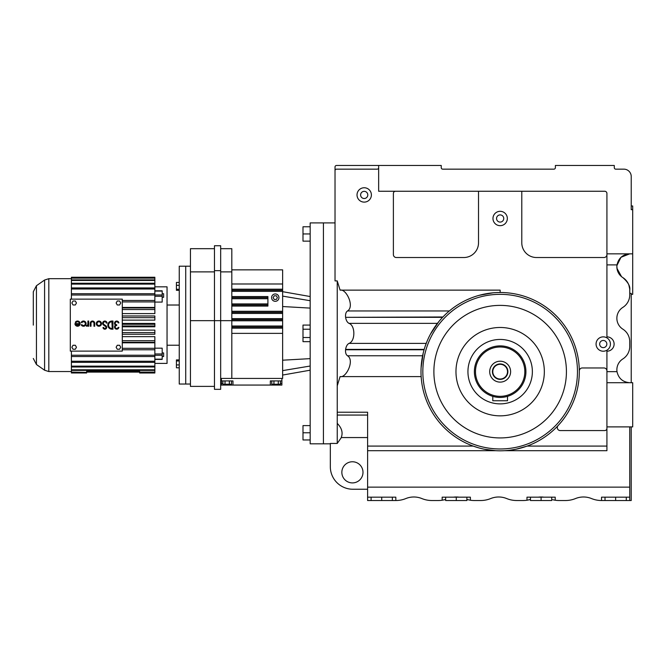 <?xml version="1.0" encoding="UTF-8"?>
<svg xmlns="http://www.w3.org/2000/svg" width="666" height="666" viewBox="0 0 666 666"><rect width="100%" height="100%" fill="white"/><g stroke="black" fill="none" stroke-linecap="round" stroke-linejoin="round"><path stroke-width="1" d="M606.926 428.363A2.206 2.206 0 0 1 604.72 430.569L560.231 430.569A2.947 2.947 0 0 1 558.075 425.616M500.158 292.499A79.162 79.162 0 0 1 579.312 371.661A79.162 79.162 0 0 1 500.158 450.815A79.162 79.162 0 0 1 420.995 371.661A79.162 79.162 0 0 1 500.158 292.499L500.158 290.135L340.085 290.135L337.237 280.902L337.237 412.221L367.607 412.221L367.607 446.087L473.201 446.087L478.737 447.868M510.306 450.166L516 449.217L526.997 446.128M504.528 450.699L606.926 450.699L606.926 351.223A7.176 7.176 0 0 0 614.11 344.047A7.176 7.176 0 0 0 606.926 336.863L606.926 264.885L616.999 264.885A12.887 12.887 0 0 0 622.86 277.614A14.819 14.819 0 0 1 629.753 290.135L629.745 289.527M579.312 370.945A2.947 2.947 0 0 1 582.259 367.973L603.979 367.973A2.947 2.947 0 0 1 606.926 370.92M495.779 450.699L367.607 450.699L367.607 487.137L629.753 487.137L629.753 426.889L632.7 426.889L632.7 382.709L629.753 382.709C622.81 382.134 618.556 378.455 616.999 371.661L606.926 371.661M606.926 426.889L629.753 426.889M479.112 295.346L492.998 292.824M421.054 374.683L421.153 376.598L340.085 376.598C346.12 378.305 354.92 360.198 347.494 355.769C346.004 354.753 345.354 352.747 345.554 349.758L345.596 349.4C346.104 346.37 347.227 344.364 348.976 343.39C355.428 341.375 355.511 325.441 348.976 323.351C347.236 322.386 346.112 320.379 345.596 317.341L442.923 316.974L445.546 314.352M430.361 334.299L438.911 321.503M439.568 320.721L442.024 317.932M425.058 346.636L426.923 341.608M427.422 340.418L428.005 339.086M428.604 337.795L429.412 336.13M345.596 349.4L424.192 349.4L424.766 347.527M421.087 367.815L423.143 353.363M423.343 352.522L423.568 351.631M423.842 350.632L424.084 349.758L345.554 349.758M421.012 373.21L420.995 372.078M420.995 371.295L421.054 368.731M484.382 449.234L495.695 450.691M378.654 167.69A1.474 1.474 0 0 1 377.181 169.156L336.497 169.156A1.474 1.474 0 0 0 335.023 170.629L335.023 280.902L337.237 280.902M521.786 191.25L521.786 242.799A14.727 14.727 0 0 0 536.513 257.526L603.979 257.526A2.947 2.947 0 0 0 606.926 254.579M395.587 191.25A2.206 2.206 0 0 0 393.381 193.456L393.381 254.579A2.947 2.947 0 0 0 396.328 257.526L463.794 257.526A14.727 14.727 0 0 0 478.521 242.799L478.521 191.25M606.926 382.709L629.753 382.709M622.86 277.614C628.138 282.284 630.436 286.455 629.753 290.135L629.753 294.863A14.819 14.819 0 0 1 622.86 307.384A12.887 12.887 0 0 0 622.86 329.162A14.819 14.819 0 0 1 629.753 341.683L629.753 346.412A14.819 14.819 0 0 1 622.86 358.932A12.887 12.887 0 0 0 616.999 371.661M629.753 487.137L629.753 500.524L631.226 500.524L631.226 426.889M367.607 450.699L367.607 446.087M367.607 487.137L367.607 497.177L395.829 497.177L395.829 500.524A26.507 26.507 0 0 0 405.844 498.559A21.204 21.204 0 0 1 421.861 498.559A26.507 26.507 0 0 0 431.876 500.524L438.245 500.524A26.507 26.507 0 0 0 442.157 500.233L442.224 500.224M629.753 497.177L601.531 497.177L601.531 500.524A26.507 26.507 0 0 1 591.525 498.559A21.204 21.204 0 0 0 575.499 498.559A26.507 26.507 0 0 1 565.492 500.524L559.115 500.524A26.507 26.507 0 0 1 555.211 500.233L555.211 497.177L543.914 497.177A21.204 21.204 0 0 0 538.286 497.177L526.989 497.177L526.989 500.233A26.507 26.507 0 0 1 523.076 500.524L516.708 500.524A26.507 26.507 0 0 1 506.693 498.559A21.204 21.204 0 0 0 490.675 498.559A26.507 26.507 0 0 1 480.661 500.524L474.292 500.524A26.507 26.507 0 0 1 470.379 500.233L470.379 497.177L459.082 497.177A21.204 21.204 0 0 0 453.454 497.177L442.157 497.177L442.157 500.233L445.646 499.467M367.607 497.177L367.607 500.524L371.095 500.524L371.095 497.177M340.085 376.598L337.237 385.83M345.554 316.974C345.354 313.994 346.004 311.988 347.494 310.964C354.903 306.626 346.162 288.428 340.085 290.135M357.026 194.93A7.176 7.176 0 0 0 364.202 202.114A7.176 7.176 0 0 0 371.387 194.93A7.176 7.176 0 0 0 364.202 187.754A7.176 7.176 0 0 0 357.026 194.93M606.926 264.885L606.926 193.456A2.206 2.206 0 0 0 604.72 191.25L378.654 191.25L378.654 165.476L336.497 165.476A1.474 1.474 0 0 0 335.023 166.95L335.023 170.629M335.023 222.91L323.426 222.91L323.426 443.822L310.173 443.822L310.173 222.91L323.426 222.91L323.426 443.822L330.328 443.822M507.334 218.498A7.176 7.176 0 0 0 500.158 211.313A7.176 7.176 0 0 0 492.973 218.498A7.176 7.176 0 0 0 500.158 225.674A7.176 7.176 0 0 0 507.334 218.498M596.07 344.047A7.176 7.176 0 0 0 603.246 351.223A7.176 7.176 0 0 0 610.422 344.047A7.176 7.176 0 0 0 603.246 336.863A7.176 7.176 0 0 0 596.07 344.047M500.158 448.976A77.314 77.314 0 0 1 422.835 371.661A77.314 77.314 0 0 1 500.158 294.339A77.314 77.314 0 0 1 577.472 371.661A77.314 77.314 0 0 1 500.158 448.976M616.974 268.381L621.528 276.648M606.926 253.838L629.753 253.838C622.81 254.412 618.556 258.092 616.999 264.885M631.226 294.339L632.7 294.339L632.7 253.838L629.753 253.838L620.987 257.284L616.924 265.526M601.531 497.177L601.531 500.524L629.753 500.524M443.822 499.925L444.705 499.725M555.211 500.233L552.705 499.733M554.245 500.074L554.786 500.166M470.379 500.233L466.891 499.467M466.783 499.442L467.815 499.716M530.469 499.467L526.989 500.233M527.414 500.166L527.905 500.083M528.662 499.925L529.528 499.725M367.607 437.562L341.208 437.562C343.14 432.767 341.816 428.038 337.237 423.368L337.237 412.221M371.095 500.524L395.829 500.524L395.829 497.177M362.995 472.336A10.573 10.573 0 0 0 352.422 461.763A10.573 10.573 0 0 0 341.849 472.336A10.573 10.573 0 0 0 352.422 482.908A10.573 10.573 0 0 0 362.995 472.336M367.607 489.244L352.88 489.244A22.552 22.552 0 0 1 330.328 466.7L330.328 443.439L337.237 443.439L341.333 437.562M367.79 194.93A3.588 3.588 0 0 0 364.202 191.342A3.588 3.588 0 0 0 360.614 194.93A3.588 3.588 0 0 0 364.202 198.518A3.588 3.588 0 0 0 367.79 194.93M632.7 253.838L632.7 209.657L631.226 209.657L631.226 176.523A7.368 7.368 0 0 0 623.867 169.156L615.767 169.156A1.474 1.474 0 0 1 614.293 167.69L614.293 165.476L555.386 165.476L555.386 167.69A1.474 1.474 0 0 1 553.912 169.156L442.715 169.156A1.474 1.474 0 0 1 441.242 167.69L441.242 165.476L378.654 165.476M337.237 423.368L337.237 443.439M503.746 218.498A3.588 3.588 0 0 0 500.158 214.902A3.588 3.588 0 0 0 496.561 218.498A3.588 3.588 0 0 0 500.158 222.086A3.588 3.588 0 0 0 503.746 218.498M606.834 344.047A3.588 3.588 0 0 0 603.246 340.459A3.588 3.588 0 0 0 599.658 344.047A3.588 3.588 0 0 0 603.246 347.635A3.588 3.588 0 0 0 606.834 344.047M500.158 305.386A66.275 66.275 0 0 1 566.425 371.661A66.275 66.275 0 0 1 500.158 437.928A66.275 66.275 0 0 1 433.882 371.661A66.275 66.275 0 0 1 500.158 305.386M629.753 293.373L631.226 293.373L631.226 382.709M618.489 272.977L617.798 271.537M617.29 269.996L616.866 266.725M629.703 288.877L628.879 285.115M628.546 284.265L627.663 282.542M624.841 279.112L623.9 278.338M626.273 500.524L626.273 497.177M605.019 500.524L605.019 497.177M615.642 500.524L615.642 497.177M445.646 497.177L445.646 500.524L466.891 500.524L466.891 497.177M456.268 500.524L456.268 497.177L453.454 497.177M459.082 497.177L456.268 497.177M543.914 497.177L541.1 497.177L541.1 500.524L530.469 500.524L530.469 497.177M541.1 497.177L538.286 497.177M381.718 500.524L381.718 497.177M392.349 500.524L392.349 497.177M541.1 500.524L551.723 500.524L551.723 497.177M421.137 376.415L421.095 375.574M420.995 370.879L421.02 369.796M421.087 367.823L421.212 365.792M464.577 300.94L465.101 300.682M466.625 299.95L471.703 297.794M472.494 297.486L474.109 296.911M478.712 295.463L483.366 294.297M489.227 293.256L492.291 292.89M494.672 292.69L495.945 292.615M632.7 209.657L632.7 205.977L631.226 205.977M544.338 371.661A44.181 44.181 0 0 1 500.158 415.842A44.181 44.181 0 0 1 455.969 371.661A44.181 44.181 0 0 1 500.158 327.481A44.181 44.181 0 0 1 544.338 371.661A44.181 44.181 0 0 1 500.158 415.842A44.181 44.181 0 0 1 455.969 371.661A44.181 44.181 0 0 1 500.158 327.481A44.181 44.181 0 0 1 544.338 371.661M79.237 324.375L75.832 324.375A1.856 1.856 0 0 0 79.237 324.375M74.933 323.634A2.597 2.597 0 0 0 77.531 326.232A2.597 2.597 0 0 0 78.205 321.12A2.597 2.597 0 0 0 75.283 322.336L75.924 322.71A1.856 1.856 0 0 1 79.387 323.634L74.933 323.634M122.286 299.126L70.305 299.126L70.305 351.115L122.286 351.115L122.286 299.126M75.316 349.242L76.465 347.252L75.316 345.263L73.019 345.263L71.87 347.252L73.019 349.242L75.316 349.242M73.019 304.978L75.316 304.978L76.465 302.988L75.316 300.999L73.019 300.999L71.87 302.988L73.019 304.978M86.447 325.491L86.447 326.232A1.548 1.548 0 0 0 87.937 325.125L87.937 326.232L88.678 326.232L88.678 321.037L87.937 321.037L87.845 324.275A1.407 1.407 0 0 1 86.447 325.491M81.227 322.336L81.868 322.71A1.856 1.856 0 0 1 85.331 323.634A1.856 1.856 0 0 1 81.868 324.567L81.227 324.933A2.597 2.597 0 0 0 86.081 323.634A2.597 2.597 0 0 0 81.227 322.336M94.714 326.232L94.714 323.26A2.231 2.231 0 0 0 92.491 321.037A2.231 2.231 0 0 0 90.26 323.26L90.26 326.232L91.001 326.232L91.001 323.26A1.482 1.482 0 0 1 92.491 321.778A1.482 1.482 0 0 1 93.973 323.26L93.973 326.232L94.714 326.232M116.725 325.491L116.725 324.75A1.482 1.482 0 0 1 115.243 323.385A1.482 1.482 0 0 1 116.475 321.795A1.482 1.482 0 0 1 118.165 322.893L118.906 322.893A2.214 2.214 0 0 0 115.509 321.412A2.214 2.214 0 0 0 115.526 325.125A2.214 2.214 0 0 0 115.509 328.829A2.214 2.214 0 0 0 118.906 327.347L118.165 327.347A1.482 1.482 0 0 1 116.475 328.446A1.482 1.482 0 0 1 115.243 326.856A1.482 1.482 0 0 1 116.725 325.491M116.125 302.988L117.274 304.978L119.572 304.978L120.729 302.988L119.572 300.999L117.274 300.999L116.125 302.988M112.962 321.037L111.896 321.037A4.088 4.088 0 0 0 107.809 325.125A4.088 4.088 0 0 0 111.896 329.204L112.962 329.204L112.962 321.037M103.988 324.475A1.482 1.482 0 0 1 104.087 321.986A1.482 1.482 0 0 1 106.319 323.11L107.059 323.027A2.231 2.231 0 0 0 103.713 321.345A2.231 2.231 0 0 0 103.555 325.091L105.478 326.44A1.116 1.116 0 0 1 104.895 328.463A1.116 1.116 0 0 1 103.73 327.464L102.989 327.547A1.856 1.856 0 0 0 104.937 329.204A1.856 1.856 0 0 0 105.911 325.832L103.988 324.475M101.498 323.634A2.597 2.597 0 0 0 98.893 321.037A2.597 2.597 0 0 0 96.295 323.634A2.597 2.597 0 0 0 98.893 326.232A2.597 2.597 0 0 0 101.498 323.634M117.274 345.263L116.125 347.252L117.274 349.242L119.572 349.242L120.729 347.252L119.572 345.263L117.274 345.263M112.221 328.463L111.896 321.778A3.347 3.347 0 0 0 108.558 325.125A3.347 3.347 0 0 0 111.896 328.463L112.221 328.463M100.757 323.634A1.856 1.856 0 0 0 98.893 321.778A1.856 1.856 0 0 0 97.036 323.634A1.856 1.856 0 0 0 98.893 325.491A1.856 1.856 0 0 0 100.757 323.634M122.286 301.923L154.862 301.923L154.862 295.005L71.404 295.005L71.404 299.126M122.286 317.649L154.862 317.649L154.862 315.975L122.286 315.975M122.286 349.783L154.862 349.783L154.862 348.318L122.286 348.318M122.286 323.451L154.862 323.451L154.862 324.275L122.286 324.275M122.286 330.12L154.862 330.12L154.862 332.6L122.286 332.6M154.862 300.458L122.286 300.458M122.286 336.638L154.862 336.638L154.862 340.692L122.286 340.692M122.286 309.548L154.862 309.548L154.862 307.958L122.286 307.958M122.286 320.121L154.862 320.121L154.862 317.649M122.286 325.965L154.862 325.965L154.862 324.275M122.286 326.79L154.862 326.79L154.862 325.965M122.286 342.282L154.862 342.282L154.862 340.692M154.862 286.83L167.049 286.83L167.049 363.411L154.862 363.411M122.286 342.799L154.862 342.799L154.862 348.318M154.862 359.432L162.179 359.432L162.179 348.168L154.862 348.168M162.179 290.967L162.179 302.081L154.862 302.081M122.286 307.442L154.862 307.442L154.862 301.923M122.286 313.603L154.862 313.603L154.862 309.548M154.862 349.783L154.862 355.236L71.404 355.236L71.404 351.115M122.286 334.265L154.862 334.265L154.862 332.6M154.862 355.236L154.862 361.238L71.404 361.238L71.404 362.329L154.862 362.329L154.862 369.805L71.404 369.805L71.404 372.394L86.622 372.394L71.404 372.103M154.862 366.142L71.404 366.142L71.404 369.805M71.404 362.329L71.404 366.142M71.404 355.236L71.404 361.238M71.404 277.847L71.404 277.264L154.862 277.264L154.862 277.847L71.404 277.847L71.404 295.005M71.404 278.138L154.862 278.138L154.862 295.005M154.862 293.714L71.404 293.714M71.404 372.977L86.622 372.985L71.404 372.977L71.404 372.394M86.622 372.977L86.622 372.394M139.644 372.103L139.644 372.985L154.862 372.985L154.862 372.103L139.644 372.103L139.644 371.362L86.622 371.362L86.622 372.103L139.644 372.103M154.862 372.103L154.862 370.379L71.404 370.379M154.862 372.977L139.644 372.977M71.404 366.991L154.862 366.991M154.862 369.805L154.862 370.379M139.644 372.394L154.862 372.394M71.404 280.444L154.862 280.444M154.862 287.92L71.404 287.92M71.404 284.099L154.862 284.099M154.862 283.25L71.404 283.25M154.862 279.862L71.404 279.862M71.404 356.535L154.862 356.535M71.404 277.256L154.862 277.256M154.862 361.238L154.862 362.329M162.179 356.526L163.645 356.526L163.645 352.938L162.179 352.938M162.179 297.302L163.645 297.302L163.645 293.714L162.179 293.714M71.404 289.002L154.862 289.002M190.443 266.209L185.731 266.209L185.731 325.125L185.731 266.209L179.246 266.209L179.246 384.032L190.443 384.032M33.3 325.125L33.3 291.766L33.3 325.125M179.246 282.442L176.423 282.442L176.423 289.269L179.246 289.269M176.423 289.269L176.423 290.326L179.246 290.326M176.423 285.323L179.246 285.323M179.246 359.915L176.423 359.915L176.423 367.798L179.246 367.798M176.423 360.972L179.246 360.972M176.423 364.918L179.246 364.918M185.731 325.125L185.731 384.032L185.731 325.125M310.173 341.658L302.997 341.658L302.997 329.22L310.173 329.22M302.997 337.512L310.173 337.512M310.173 241.142L302.997 241.142L302.997 226.781L310.173 226.781M302.997 233.957L310.173 233.957M302.997 329.22L302.997 325.075L310.173 325.075M310.173 425.599L302.997 425.599L302.997 439.96L310.173 439.96M302.997 432.775L310.173 432.775M221.403 380.919L221.403 385.065L232.967 385.065L232.967 380.919L221.403 380.919L221.403 378.43L282.634 378.43L282.634 269.855L231.818 269.855M231.818 312.362L282.634 312.362L231.818 312.362M231.818 327.089L282.634 327.089L231.818 327.089M231.818 319.722L282.634 319.722M231.818 290.268L282.634 290.268M231.818 283.991L282.634 283.991M231.818 298.718L267.907 298.718L267.907 297.635L231.818 297.635L267.907 297.635L231.818 297.635L267.907 297.635L267.907 296.553L231.818 296.553M220.671 378.43L231.818 378.43L231.818 320.662L220.671 320.662L220.671 389.335L214.469 389.335L214.469 320.662L220.671 320.662L220.671 245.737L214.469 245.737L214.469 270.662L220.671 270.662M220.671 248.684L231.818 248.684L231.818 320.662M232.967 385.065L281.893 385.065L281.893 380.919L270.329 380.919L270.329 385.065M281.893 378.43L281.893 380.919M278.954 297.635A3.68 3.68 0 0 0 275.266 293.947A3.68 3.68 0 0 0 271.586 297.635A3.68 3.68 0 0 0 275.266 301.315A3.68 3.68 0 0 0 278.954 297.635M231.818 306.077L267.907 306.077L267.907 298.718M231.818 271.878L220.671 271.878M231.818 304.995L267.907 304.995M221.403 383.408L222.852 383.408M280.453 383.408L281.893 383.408M214.469 270.662L214.469 320.662L190.443 320.662L190.443 386.388L214.469 386.388M277.397 297.635L276.332 295.796L274.209 295.796L273.143 297.635L274.209 299.475L276.332 299.475L277.397 297.635M227.189 384.232L227.189 385.065M276.115 384.232L276.115 385.065M231.527 380.919L231.527 384.232L222.852 384.232L222.852 380.919M225.016 384.232L225.016 380.919M229.354 384.232L229.354 380.919M280.453 380.919L280.453 384.232L273.942 384.232L273.942 380.919M278.28 384.232L278.28 380.919M273.942 384.232L271.778 384.232L271.778 380.919M214.469 248.684L190.443 248.684L190.443 320.662M214.469 271.878L190.443 271.878M532.367 371.661A32.218 32.218 0 0 1 500.158 403.879A32.218 32.218 0 0 1 467.94 371.661A32.218 32.218 0 0 1 500.158 339.444A32.218 32.218 0 0 1 532.367 371.661M474.383 371.661A25.774 25.774 0 0 1 500.158 345.887A25.774 25.774 0 0 1 525.924 371.661A25.774 25.774 0 0 1 500.158 397.435A25.774 25.774 0 0 1 474.383 371.661M493.356 396.52L494.713 396.853M496.053 397.103L498.01 397.344M506.277 396.695L505.361 396.903M475.482 371.661A24.667 24.667 0 0 1 500.158 346.994A24.667 24.667 0 0 1 524.825 371.661A24.667 24.667 0 0 1 500.158 396.328A24.667 24.667 0 0 1 475.482 371.661M492.79 396.362L492.79 400.749L507.517 400.749L507.517 396.362M489.701 371.661A10.456 10.456 0 0 1 500.158 361.205A10.456 10.456 0 0 1 510.614 371.661A10.456 10.456 0 0 1 500.158 382.118A10.456 10.456 0 0 1 489.701 371.661M507.883 371.661A7.734 7.734 0 0 1 500.158 379.387A7.734 7.734 0 0 1 492.424 371.661A7.734 7.734 0 0 1 500.158 363.927A7.734 7.734 0 0 1 507.883 371.661M507.517 371.661A7.368 7.368 0 0 1 500.158 379.021A7.368 7.368 0 0 1 492.79 371.661A7.368 7.368 0 0 1 500.158 364.294A7.368 7.368 0 0 1 507.517 371.661M527.106 446.087L606.926 446.087M348.976 323.351L437.445 323.351M345.596 317.341L442.574 317.341M347.494 355.769L422.602 355.769M348.976 343.39L426.215 343.39M347.494 310.964L449.342 310.964M367.607 415.06L337.237 415.06M44.589 280.028L44.589 370.221L36.439 364.51L36.439 285.731L44.589 280.028L48.818 278.696L48.818 371.545L71.404 371.545M162.179 353.962L154.862 353.962M162.179 296.278L154.862 296.278M162.179 294.971L154.862 294.971M162.179 359.157L154.862 359.157M162.179 355.269L154.862 355.269M162.179 291.084L154.862 291.084M310.173 366.025L282.634 370.621M310.173 358.633L282.634 360.198M310.173 308.1L282.634 306.535M310.173 300.716L282.634 296.12M231.818 291.35L282.634 291.35M231.818 318.639L282.634 318.639M231.818 328.171L282.634 328.171M231.818 289.186L282.634 289.186M231.818 326.007L282.634 326.007M231.818 313.445L282.634 313.445M231.818 320.804L282.634 320.804M231.818 311.28L282.634 311.28M231.818 333.366L282.634 333.366M231.818 303.912L267.907 303.912M48.818 278.696L71.404 278.696M44.589 370.221L48.818 371.545M167.049 305.02L179.246 305.02M167.049 345.221L179.246 345.221M162.179 290.809L154.862 290.809M36.439 364.51L33.3 358.475M36.439 285.731L33.3 291.766M310.173 370.196L282.634 375.05M310.173 296.536L282.634 291.683M270.329 380.919L270.329 383.408"/></g></svg>
